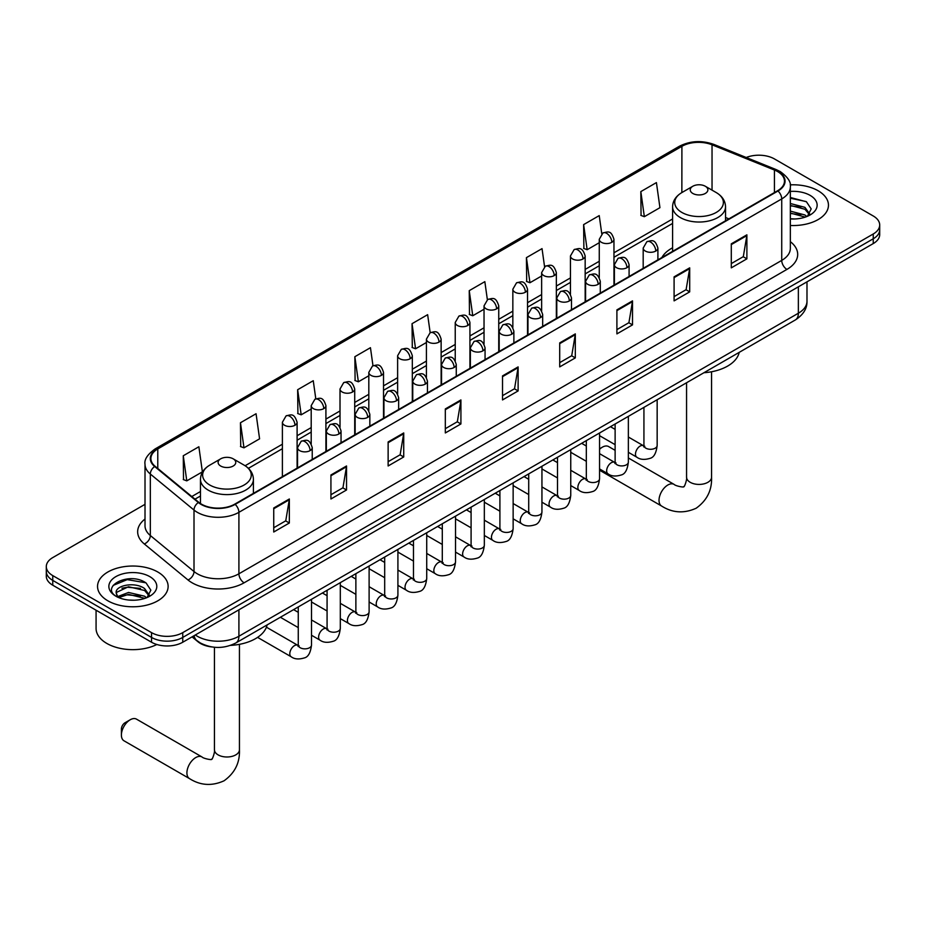 <?xml version="1.0" encoding="UTF-8"?>
<svg xmlns="http://www.w3.org/2000/svg" width="926" height="926" viewBox="0 0 926 926"><rect width="100%" height="100%" fill="white"/><g stroke="black" fill="none" stroke-linecap="round" stroke-linejoin="round"><path stroke-width="1.39" d="M672.589 247.786A38.973 22.502 0 0 0 661.882 257.544M211.915 646.95A22.062 12.732 180 0 1 197.967 641.741L192.052 636.868M145.012 504.334L52.759 557.591A22.062 12.732 0 0 0 46.3 566.596L46.3 576.203A22.062 12.732 0 0 0 52.759 585.209L151.551 642.239A22.062 12.732 0 0 0 182.746 642.239L873.241 243.584A22.062 12.732 0 0 0 879.7 234.579L879.7 229.787A22.062 12.732 0 0 1 873.241 238.792A22.062 12.732 0 0 0 879.7 229.787L879.7 224.983A22.062 12.732 0 0 0 873.241 215.978L774.449 158.936A22.062 12.732 0 0 0 746.24 157.489M46.3 566.596A22.062 12.732 0 0 0 52.759 575.602L151.551 632.632A22.062 12.732 0 0 0 182.746 632.632L182.746 637.435L873.241 238.792L182.746 637.435A22.062 12.732 0 0 1 151.551 637.435A22.062 12.732 0 0 0 182.746 637.435L182.746 642.239M52.759 575.602L52.759 580.405L151.551 637.435L52.759 580.405A22.062 12.732 0 0 1 46.3 571.4A22.062 12.732 0 0 0 52.759 580.405L52.759 585.209M818.121 190.756A35.292 20.372 0 0 0 790.202 184.864A35.292 20.372 0 0 1 818.121 190.756A35.292 20.372 0 0 1 828.457 205.167A35.292 20.372 0 0 0 818.121 190.756M157.79 572.002A35.292 20.372 0 0 0 119.327 567.58A35.292 20.372 0 0 0 97.543 586.401A35.292 20.372 0 0 0 107.879 600.812A35.292 20.372 0 0 0 146.343 605.234A35.292 20.372 0 0 0 168.127 586.401A35.292 20.372 0 0 0 157.79 572.002A35.292 20.372 0 0 0 119.327 567.58A35.292 20.372 0 0 0 97.543 586.401A35.292 20.372 0 0 0 107.879 600.812A35.292 20.372 0 0 0 146.343 605.234A35.292 20.372 0 0 0 168.127 586.401A35.292 20.372 0 0 0 157.79 572.002M777.574 171.541A23.532 13.589 180 0 1 784.461 181.149A23.532 13.589 180 0 1 777.574 190.756L234.741 504.149A23.532 13.589 180 0 1 198.835 502.343L155.151 466.322A23.532 13.589 180 0 1 150.892 458.532A23.532 13.589 180 0 1 157.779 448.925L681.906 146.32A23.532 13.589 180 0 1 712.036 144.803L774.425 170.025A23.532 13.589 180 0 1 777.574 171.541M777.979 171.298A24.122 13.925 0 0 0 774.761 169.747L712.383 144.525A24.122 13.925 0 0 0 681.49 146.088L157.362 448.682A24.122 13.925 0 0 0 154.665 466.519L198.349 502.529A24.122 13.925 0 0 0 235.158 504.392L777.979 190.999A24.122 13.925 0 0 0 777.979 171.298M273.737 507.992L273.737 532.01L289.34 523.005L289.34 498.987L273.737 507.992M273.737 527.751L285.752 520.817L289.271 499.785A5.88 3.391 -120 0 0 289.34 498.987M285.648 520.875L289.34 523.005M330.929 474.98L330.929 498.987L346.532 489.981L346.532 465.975L330.929 474.98M330.929 494.727L342.944 487.794L346.463 466.762A5.88 3.391 -120 0 0 346.532 465.975M342.84 487.852L346.532 489.981M388.133 441.957L388.133 465.975L403.724 456.969L403.724 432.951L388.133 441.957M388.133 461.704L400.136 454.77L403.667 433.75A5.88 3.391 -120 0 0 403.724 432.951M400.032 454.84L403.724 456.969M445.325 408.933L445.325 432.951L460.916 423.946L460.916 399.928L445.325 408.933M445.325 428.692L457.34 421.747L460.859 400.726A5.88 3.391 -120 0 0 460.916 399.928M457.236 421.816L460.916 423.946M731.297 243.827L731.297 267.846L746.888 258.84L746.888 234.822L731.297 243.827M731.297 263.586L743.312 256.652L746.831 235.621A5.88 3.391 -120 0 0 746.888 234.822M743.196 256.71L746.888 258.84M674.093 276.851L674.093 300.869L689.696 291.864L689.696 267.846L674.093 276.851M674.093 296.609L686.108 289.664L689.638 268.644A5.88 3.391 -120 0 0 689.696 267.846M686.004 289.734L689.696 291.864M616.901 309.874L616.901 333.892L632.504 324.887L632.504 300.869L616.901 309.874M616.901 329.621L628.916 322.688L632.435 301.668A5.88 3.391 -120 0 0 632.504 300.869M628.812 322.746L632.504 324.887M559.709 342.898L559.709 366.904L575.312 357.899L575.312 333.892L559.709 342.898M559.709 362.645L571.724 355.711L575.243 334.68A5.88 3.391 -120 0 0 575.312 333.892M571.62 355.769L575.312 357.899M502.517 375.91L502.517 399.928L518.12 390.922L518.12 366.904L502.517 375.91M502.517 395.668L514.532 388.735L518.051 367.703A5.88 3.391 -120 0 0 518.12 366.904M514.428 388.793L518.12 390.922M790.341 225.481A35.292 20.372 0 0 0 828.457 205.167A35.292 20.372 0 0 1 790.341 225.481M182.746 632.632L873.241 233.989A22.062 12.732 0 0 0 879.7 224.983M315.801 398.817L313.254 380.713L297.651 389.719L297.906 413.598M240.459 422.742L243.978 447.837L259.581 438.831L256.062 413.737L240.459 422.742L240.714 446.61M183.267 455.766L186.786 480.86L202.389 471.855L198.87 446.76L183.267 455.766L183.522 479.633M487.365 299.688L484.842 281.654L469.239 290.66L469.494 314.527M544.569 266.723L542.034 248.631L526.431 257.636L526.686 281.504M601.773 233.78L599.226 215.608L583.623 224.613L583.878 248.492M640.827 191.601L644.346 216.684L659.937 207.679L656.418 182.596L640.827 191.601L641.07 215.469M372.981 365.747L370.446 347.69L354.855 356.707L355.098 380.574M430.173 332.7L427.638 314.678L412.047 323.683L412.301 347.551M412.047 323.683L415.566 348.778L426.423 342.504M415.566 348.778L412.047 347.458M469.239 290.66L472.758 315.754L484.032 309.238M472.758 315.754L469.239 314.435M526.431 257.636L529.95 282.731L541.641 275.983M529.95 282.731L526.431 281.411M583.623 224.613L587.153 249.707L599.261 242.716M587.153 249.707L583.623 248.399M644.346 216.684L640.827 215.376M354.855 356.707L358.374 381.79L368.814 375.759M358.374 381.79L354.855 380.482M297.651 389.719L301.181 414.813L311.205 409.026M301.181 414.813L297.651 413.494M243.978 447.837L240.459 446.517M186.786 480.86L183.267 479.541M790.341 218.756L794.728 218.976M790.341 211.128L804.914 214.971L806.859 216.522M790.341 213.038L805.261 217.112M790.341 203.5L804.914 207.343L809.694 213.941M790.341 205.41L804.914 209.253L809.312 214.427M790.341 218.906A23.972 13.844 0 0 0 810.123 214.948A23.972 13.844 0 0 0 810.123 195.374A23.972 13.844 0 0 0 790.341 191.427M807.426 216.29L811.188 208.917L806.43 201.764L790.341 197.481M790.341 198.222L806.106 201.544M790.341 205.838L800.805 207.146M790.341 213.466L800.805 214.774M615.119 450.325L608.602 446.563A12.501 7.223 120 0 0 602.351 447.177L599.55 448.797L602.351 447.177A12.501 7.223 120 0 0 599.55 449.318M672.589 251.363L672.589 206.753A26.472 15.279 0 0 0 680.344 217.564A26.472 15.279 0 0 0 709.189 220.874A26.472 15.279 0 0 0 725.533 206.753C725.336 200.861 722.245 196.138 716.249 192.573L705.299 186.253A8.82 5.093 0 0 0 692.822 186.253A8.82 5.093 0 0 0 692.822 193.453A8.82 5.093 0 0 0 705.299 193.453A8.82 5.093 0 0 0 705.299 186.253L716.249 192.573A24.319 14.04 0 0 1 716.249 212.436A24.319 14.04 0 0 1 681.86 212.436A24.319 14.04 0 0 1 681.86 192.573L681.906 146.32M703.922 372.738A40.443 23.347 0 0 0 739.203 352.366M121.399 735.059L121.399 729.063A5.151 2.975 -60 0 1 125.033 722.755L130.23 719.757A12.501 7.223 120 0 0 121.399 735.059A12.501 7.223 120 0 0 123.98 740.788L189.494 778.604A12.501 7.223 -60 0 1 187.584 768.592A12.501 7.223 -60 0 1 195.745 757.572A12.501 7.223 -60 0 1 201.995 756.959C203.419 758.66 212.899 760.385 211.556 759.146C211.961 760.917 215.202 751.854 214.438 749.771A12.501 7.223 180 0 0 218.108 754.875A12.501 7.223 180 0 0 235.783 754.875A12.501 7.223 180 0 0 239.44 749.771C239.973 762.711 234.845 773.048 224.057 780.792C211.961 786.267 200.444 785.537 189.494 778.604M220.701 466.033A8.82 5.093 0 0 0 233.178 466.033A8.82 5.093 0 0 0 233.178 458.821L244.14 465.153A24.319 14.04 0 0 1 244.14 485.004A24.319 14.04 0 0 1 209.751 485.004A24.319 14.04 0 0 1 209.751 465.153C203.755 468.706 200.664 473.429 200.467 479.321A26.472 15.279 0 0 0 208.223 490.132A26.472 15.279 0 0 0 237.079 493.442A26.472 15.279 0 0 0 253.411 479.321C253.215 473.429 250.124 468.706 244.14 465.153L233.178 458.821A8.82 5.093 0 0 0 220.701 458.821A8.82 5.093 0 0 0 220.701 466.033M230.551 645.387A40.443 23.347 0 0 0 267.093 624.934M201.995 756.959L136.481 719.132A12.501 7.223 120 0 0 130.23 719.757L125.033 722.755M96.072 610.211L96.072 628.43A36.762 21.229 0 0 0 106.837 643.443A36.762 21.229 0 0 0 156.853 644.496M128.853 600.048L134.386 600.222M117.834 596.541L128.529 592.455L144.583 596.205L146.528 597.768M118.817 597.559L128.529 594.365L144.931 598.358M117.996 597.282L116.282 593.253A16.622 9.596 0 0 0 118.956 597.698M149.352 595.175L144.583 588.577C134.606 581.146 114.083 585.73 116.282 593.253L116.213 592.524M116.317 593.485L116.78 592.246L128.529 586.737L144.583 590.487L148.982 595.673M147.095 597.525L150.845 590.151L146.1 582.998C129.281 570.914 99.395 586.841 116.653 596.61L117.509 597.131M149.78 576.62A23.972 13.844 0 0 0 115.877 576.62A23.972 13.844 0 0 0 115.877 596.194A23.972 13.844 0 0 0 149.78 596.194A23.972 13.844 0 0 0 149.78 576.62M113.146 585.406L127.221 579.63L145.776 582.778M121.943 588.207L127.221 587.246L140.463 588.392M121.943 595.835L127.221 594.874L140.463 596.008M195.328 634.981A29.412 16.981 0 0 0 197.307 636.243A29.412 16.981 0 0 0 238.908 636.243L798.362 313.231A29.412 16.981 0 0 0 806.986 301.228C807.194 308.52 803.305 314.771 795.318 319.968L235.852 642.968A14.712 8.496 60 0 0 238.908 636.243L238.908 609.817M798.362 286.817L798.362 313.231A14.712 8.496 60 0 1 795.318 319.968M194.136 635.664A14.712 9.839 129.5 0 0 196.706 640.445L192.238 636.764M873.241 243.584L873.241 233.989M151.551 642.239L151.551 632.632M790.341 241.663A36.762 21.229 180 0 1 786.926 269.408L244.105 582.801A7.35 4.248 60 0 1 238.908 573.796L781.729 260.403A29.412 16.981 0 0 0 790.341 248.388L790.341 186.913A29.412 16.981 180 0 1 781.729 198.916A7.35 4.248 -120 0 0 777.979 190.999M244.105 582.801A36.762 21.229 180 0 1 192.11 582.801A36.762 21.229 180 0 1 187.99 579.965L144.306 543.956A36.762 21.229 180 0 1 145.012 519.035M197.307 573.796A29.412 16.981 0 0 0 238.908 573.796L238.908 512.321A29.412 16.981 180 0 1 194.009 510.052L150.325 474.031A29.412 16.981 180 0 1 145.012 464.296L145.012 525.771A29.412 16.981 0 0 0 150.325 535.517L194.009 571.527A29.412 16.981 0 0 0 197.307 573.796M790.341 186.913C791.325 182.318 787.945 177.19 780.201 171.541L776.335 169.666A7.35 3.449 112 0 0 774.761 169.747M776.335 169.666L713.958 144.444C701.769 140.139 690.206 140.764 679.267 146.32A7.35 4.248 60 0 1 681.49 146.088M157.362 448.682A7.35 4.248 -120 0 0 155.151 448.913C147.512 454.4 144.132 459.527 145.012 464.296M154.665 466.519A7.35 4.919 129.5 0 0 150.325 474.031L150.325 535.517A7.35 4.919 -50.5 0 1 144.306 543.956M713.958 144.444A7.35 3.449 112 0 0 712.383 144.525M198.349 502.529A7.35 4.919 129.5 0 0 194.009 510.052L194.009 571.527A7.35 4.919 -50.5 0 1 187.99 579.965M235.158 504.392A7.35 4.248 60 0 1 238.908 512.321L781.729 198.916L781.729 260.403A7.35 4.248 60 0 0 786.926 269.408M157.779 448.925L157.779 468.498M774.425 170.025L774.425 192.573M712.036 144.803L712.036 190.143M728.889 218.86L725.533 217.494M672.589 218.953L613.961 252.798M599.261 261.282L585.163 269.42M570.451 277.916L556.352 286.053M541.641 294.549L527.542 302.686M512.842 311.171L498.744 319.32M484.032 327.804L469.933 335.941M455.233 344.437L441.135 352.575M426.423 361.071L412.325 369.208M397.624 377.692L383.526 385.841M368.814 394.326L354.716 402.463M340.016 410.959L325.917 419.096M311.205 427.592L297.107 435.729M282.395 444.214L245.112 465.743M200.467 491.521L191.786 496.533M502.517 376.674L518.051 367.703M559.709 343.65L575.243 334.68M616.901 310.638L632.435 301.668M674.093 277.615L689.638 268.644M731.297 244.591L746.831 235.621M445.325 409.697L460.859 400.726M388.133 442.721L403.667 433.75M330.929 475.733L346.463 466.762M273.737 508.756L289.271 499.785M711.562 371.766L711.562 477.203A12.501 7.223 180 0 1 707.892 482.307A12.501 7.223 180 0 1 690.217 482.307A12.501 7.223 180 0 1 686.56 477.203C687.312 479.286 684.071 488.349 683.666 486.567C685.008 487.805 675.54 486.092 674.105 484.391L628.36 457.976M711.562 477.203C712.094 490.132 706.966 500.48 696.167 508.224C684.071 513.698 672.554 512.969 661.604 506.036A12.501 7.223 -60 0 1 659.694 496.023A12.501 7.223 -60 0 1 667.854 485.004A12.501 7.223 -60 0 1 674.105 484.391M655.747 251.062A7.35 4.248 0 0 0 657.9 248.064C654.913 238.63 652.008 240.505 646.869 241.698A7.35 4.248 60 0 1 650.55 242.056A7.35 4.248 -120 0 1 655.747 251.062A7.35 4.248 0 0 1 645.341 251.062A7.35 4.248 0 0 1 643.188 248.064L646.869 241.698M628.36 452.305L636.833 457.201A6.621 3.82 -60 0 1 635.826 451.9A6.621 3.82 -60 0 1 640.144 446.066A6.621 3.82 -60 0 1 640.445 445.915A6.621 3.82 -60 0 1 643.454 445.742L628.36 437.026M644.311 446.413L643.72 446.899L643.929 445.464A6.621 3.82 -0 0 0 645.862 448.172A6.621 3.82 -0 0 0 654.925 448.334A6.621 3.82 -0 0 0 657.159 445.464C656.256 453.15 653.872 457.444 650.029 458.347C644.496 460.025 640.097 459.643 636.833 457.201M626.937 267.695A7.35 4.248 0 0 0 629.09 264.697C626.115 255.263 623.21 257.139 618.059 258.319A7.35 4.248 60 0 1 621.74 258.69A7.35 4.248 -120 0 1 626.937 267.695A7.35 4.248 0 0 1 616.542 267.695A7.35 4.248 0 0 1 614.389 264.697L618.059 258.319M599.55 468.938L608.035 473.834A6.621 3.82 -60 0 1 607.016 468.533A6.621 3.82 -60 0 1 611.345 462.699A6.621 3.82 -60 0 1 611.635 462.537A6.621 3.82 -60 0 1 614.656 462.375L599.55 453.659M615.501 463.035L614.91 463.532L615.119 462.097A6.621 3.82 -0 0 0 617.063 464.806A6.621 3.82 -0 0 0 626.115 464.968A6.621 3.82 -0 0 0 628.36 462.097C627.446 469.783 625.073 474.077 621.219 474.98C615.686 476.659 611.287 476.277 608.035 473.834M598.138 284.328A7.35 4.248 0 0 0 600.291 281.319C597.305 271.897 594.399 273.772 589.26 274.953A7.35 4.248 60 0 1 592.929 275.323A7.35 4.248 -120 0 1 598.138 284.328A7.35 4.248 0 0 1 587.732 284.328A7.35 4.248 0 0 1 585.579 281.319L589.26 274.953M570.752 485.571L579.225 490.467A6.621 3.82 -60 0 1 578.218 485.166A6.621 3.82 -60 0 1 582.535 479.332A6.621 3.82 -60 0 1 582.824 479.17A6.621 3.82 -60 0 1 585.845 479.008L570.752 470.292M586.702 479.668L586.1 480.154L586.32 478.73A6.621 3.82 -0 0 0 588.253 481.427A6.621 3.82 -0 0 0 597.316 481.601A6.621 3.82 -0 0 0 599.55 478.73C598.647 486.416 596.263 490.711 592.409 491.602C586.887 493.292 582.489 492.91 579.225 490.467M569.328 300.95A7.35 4.248 0 0 0 571.481 297.952C568.495 288.518 565.601 290.405 560.45 291.586A7.35 4.248 60 0 1 564.131 291.945A7.35 4.248 -120 0 1 569.328 300.95A7.35 4.248 0 0 1 558.934 300.95A7.35 4.248 0 0 1 556.781 297.952L560.45 291.586M541.942 502.205L550.426 507.101A6.621 3.82 -60 0 1 549.407 501.788A6.621 3.82 -60 0 1 553.736 495.966A6.621 3.82 -60 0 1 554.026 495.804A6.621 3.82 -60 0 1 557.035 495.63L541.942 486.914M557.892 496.301L557.302 496.787L557.51 495.364A6.621 3.82 -0 0 0 559.454 498.061A6.621 3.82 -0 0 0 568.506 498.223A6.621 3.82 -0 0 0 570.752 495.364C569.837 503.05 567.464 507.332 563.61 508.235C558.077 509.925 553.679 509.543 550.426 507.101M540.529 317.583A7.35 4.248 0 0 0 542.682 314.585C539.696 305.152 536.791 307.027 531.651 308.219A7.35 4.248 60 0 1 535.321 308.578A7.35 4.248 -120 0 1 540.529 317.583A7.35 4.248 0 0 1 530.123 317.583A7.35 4.248 0 0 1 527.97 314.585L531.651 308.219M513.143 518.826L521.616 523.722A6.621 3.82 -60 0 1 520.597 518.421A6.621 3.82 -60 0 1 524.926 512.587A6.621 3.82 -60 0 1 525.216 512.437A6.621 3.82 -60 0 1 528.237 512.263L513.143 503.547M529.082 512.935L528.491 513.421L528.711 511.985A6.621 3.82 -0 0 0 530.644 514.694A6.621 3.82 -0 0 0 539.696 514.856A6.621 3.82 -0 0 0 541.942 511.985C541.039 519.671 538.654 523.966 534.8 524.868C529.267 526.547 524.88 526.165 521.616 523.722M511.719 334.217A7.35 4.248 0 0 0 513.872 331.219C510.886 321.785 507.992 323.66 502.841 324.841A7.35 4.248 60 0 1 506.522 325.211A7.35 4.248 -120 0 1 511.719 334.217A7.35 4.248 0 0 1 501.325 334.217A7.35 4.248 0 0 1 499.172 331.219L502.841 324.841M484.333 535.46L492.817 540.356A6.621 3.82 -60 0 1 491.799 535.054A6.621 3.82 -60 0 1 496.116 529.221A6.621 3.82 -60 0 1 496.417 529.059A6.621 3.82 -60 0 1 499.427 528.896L484.333 520.18M500.283 529.556L499.693 530.054L499.901 528.619A6.621 3.82 -0 0 0 501.846 531.327A6.621 3.82 -0 0 0 510.897 531.489A6.621 3.82 -0 0 0 513.143 528.619C512.228 536.304 509.856 540.599 506.001 541.502C500.468 543.18 496.07 542.798 492.817 540.356M482.909 350.85A7.35 4.248 0 0 0 485.062 347.84C482.087 338.418 479.182 340.293 474.043 341.474A7.35 4.248 60 0 1 477.712 341.844A7.35 4.248 -120 0 1 482.909 350.85A7.35 4.248 0 0 1 472.515 350.85A7.35 4.248 0 0 1 470.362 347.84L474.043 341.474M455.523 552.093L464.007 556.989A6.621 3.82 -60 0 1 462.988 551.688A6.621 3.82 -60 0 1 467.317 545.854A6.621 3.82 -60 0 1 467.607 545.692A6.621 3.82 -60 0 1 470.628 545.53L455.523 536.814M471.473 546.19L470.883 546.676L471.091 545.252A6.621 3.82 -0 0 0 473.036 547.949A6.621 3.82 -0 0 0 482.087 548.123A6.621 3.82 -0 0 0 484.333 545.252C483.43 552.938 481.045 557.232 477.191 558.135C471.658 559.813 467.271 559.431 464.007 556.989M454.11 367.472A7.35 4.248 0 0 0 456.263 364.474C453.277 355.04 450.383 356.927 445.232 358.107A7.35 4.248 60 0 1 448.913 358.466A7.35 4.248 -120 0 1 454.11 367.472A7.35 4.248 0 0 1 443.704 367.472A7.35 4.248 0 0 1 441.552 364.474L445.232 358.107M426.724 568.726L435.197 573.622A6.621 3.82 -60 0 1 434.19 568.309A6.621 3.82 -60 0 1 438.507 562.487A6.621 3.82 -60 0 1 438.808 562.325A6.621 3.82 -60 0 1 441.818 562.151L426.724 553.435M442.674 562.823L442.084 563.309L442.292 561.885A6.621 3.82 -0 0 0 444.225 564.582A6.621 3.82 -0 0 0 453.289 564.744A6.621 3.82 -0 0 0 455.523 561.885C454.62 569.571 452.235 573.865 448.392 574.757C442.86 576.447 438.461 576.065 435.197 573.622M425.3 384.105A7.35 4.248 0 0 0 427.453 381.107C424.478 371.673 421.573 373.548 416.422 374.741A7.35 4.248 60 0 1 420.103 375.099A7.35 4.248 -120 0 1 425.3 384.105A7.35 4.248 0 0 1 414.906 384.105A7.35 4.248 0 0 1 412.753 381.107L416.422 374.741M397.914 585.348L406.398 590.244A6.621 3.82 -60 0 1 405.38 584.943A6.621 3.82 -60 0 1 409.709 579.109A6.621 3.82 -60 0 1 409.998 578.958A6.621 3.82 -60 0 1 413.019 578.785L397.914 570.069M413.864 579.456L413.274 579.942L413.482 578.519A6.621 3.82 -0 0 0 415.427 581.215A6.621 3.82 -0 0 0 424.478 581.378A6.621 3.82 -0 0 0 426.724 578.519C425.81 586.193 423.437 590.487 419.582 591.39C414.049 593.068 409.662 592.686 406.398 590.244M396.502 400.738A7.35 4.248 0 0 0 398.655 397.74C395.668 388.307 392.763 390.182 387.624 391.374A7.35 4.248 60 0 1 391.304 391.733A7.35 4.248 -120 0 1 396.502 400.738A7.35 4.248 0 0 1 386.096 400.738A7.35 4.248 0 0 1 383.943 397.74L387.624 391.374M369.115 601.981L377.588 606.877A6.621 3.82 -60 0 1 376.581 601.576A6.621 3.82 -60 0 1 380.899 595.742A6.621 3.82 -60 0 1 381.199 595.58A6.621 3.82 -60 0 1 384.209 595.418L369.115 586.702M385.066 596.078L384.464 596.575L384.684 595.14A6.621 3.82 -0 0 0 386.617 597.849A6.621 3.82 -0 0 0 395.68 598.011A6.621 3.82 -0 0 0 397.914 595.14C397.011 602.826 394.626 607.12 390.772 608.023C385.251 609.702 380.852 609.32 377.588 606.877M367.691 417.371A7.35 4.248 0 0 0 369.844 414.362C366.858 404.94 363.964 406.815 358.813 407.996A7.35 4.248 60 0 1 362.494 408.366A7.35 4.248 -120 0 1 367.691 417.371A7.35 4.248 0 0 1 357.297 417.371A7.35 4.248 0 0 1 355.144 414.362L358.813 407.996M340.305 618.614L348.789 623.511A6.621 3.82 -60 0 1 347.771 618.209A6.621 3.82 -60 0 1 352.1 612.375A6.621 3.82 -60 0 1 352.389 612.213A6.621 3.82 -60 0 1 355.399 612.051L340.305 603.335M356.255 612.711L355.665 613.209L355.873 611.773A6.621 3.82 -0 0 0 357.818 614.47A6.621 3.82 -0 0 0 366.87 614.644A6.621 3.82 -0 0 0 369.115 611.773C368.201 619.459 365.828 623.754 361.973 624.656C356.441 626.335 352.042 625.953 348.789 623.511M338.893 434.005A7.35 4.248 0 0 0 341.046 430.995C338.059 421.561 335.154 423.448 330.015 424.629A7.35 4.248 60 0 1 333.684 424.988A7.35 4.248 -120 0 1 338.893 434.005A7.35 4.248 0 0 1 328.487 434.005A7.35 4.248 0 0 1 326.334 430.995L330.015 424.629M311.506 635.248L319.979 640.144A6.621 3.82 -60 0 1 318.972 634.842A6.621 3.82 -60 0 1 323.29 629.009A6.621 3.82 -60 0 1 323.579 628.847A6.621 3.82 -60 0 1 326.6 628.673L311.506 619.957M327.445 629.344L326.855 629.83L327.075 628.407A6.621 3.82 -0 0 0 329.008 631.104A6.621 3.82 -0 0 0 338.071 631.266A6.621 3.82 -0 0 0 340.305 628.407C339.402 636.093 337.018 640.387 333.163 641.278C327.642 642.968 323.243 642.586 319.979 640.144M310.083 450.626A7.35 4.248 0 0 0 312.236 447.628C309.249 438.195 306.356 440.07 301.205 441.262A7.35 4.248 60 0 1 304.885 441.621A7.35 4.248 -120 0 1 310.083 450.626A7.35 4.248 0 0 1 299.688 450.626A7.35 4.248 0 0 1 297.535 447.628L301.205 441.262M257.578 637.377L291.181 656.765A6.621 3.82 -60 0 1 290.162 651.464A6.621 3.82 -60 0 1 294.48 645.63A6.621 3.82 -60 0 1 294.781 645.48A6.621 3.82 -60 0 1 297.79 645.306L266.422 627.191M298.647 645.978L298.056 646.464L298.265 645.04A6.621 3.82 -0 0 0 300.209 647.737A6.621 3.82 -0 0 0 309.261 647.899A6.621 3.82 -0 0 0 311.506 645.04C310.592 652.714 308.219 657.009 304.365 657.911C298.832 659.59 294.433 659.208 291.181 656.765M611.808 242.323A7.35 4.248 0 0 0 613.961 239.325C610.975 229.891 608.081 231.778 602.93 232.958A7.35 4.248 60 0 1 606.611 233.317A7.35 4.248 -120 0 1 611.808 242.323A7.35 4.248 0 0 1 601.414 242.323A7.35 4.248 0 0 1 599.261 239.325L602.93 232.958M583.01 258.956A7.35 4.248 0 0 0 585.163 255.958C582.176 246.524 579.271 248.399 574.132 249.592A7.35 4.248 60 0 1 577.801 249.951A7.35 4.248 -120 0 1 583.01 258.956A7.35 4.248 0 0 1 572.604 258.956A7.35 4.248 0 0 1 570.451 255.958L574.132 249.592M554.199 275.589A7.35 4.248 0 0 0 556.352 272.591C553.366 263.158 550.472 265.033 545.321 266.225A7.35 4.248 60 0 1 549.002 266.584A7.35 4.248 -120 0 1 554.199 275.589A7.35 4.248 0 0 1 543.805 275.589A7.35 4.248 0 0 1 541.641 272.591L545.321 266.225M525.389 292.222A7.35 4.248 0 0 0 527.542 289.213C524.567 279.791 521.662 281.666 516.523 282.847A7.35 4.248 60 0 1 520.192 283.217A7.35 4.248 -120 0 1 525.389 292.222A7.35 4.248 0 0 1 514.995 292.222A7.35 4.248 0 0 1 512.842 289.213L516.523 282.847M496.591 308.856A7.35 4.248 0 0 0 498.744 305.846C495.757 296.413 492.863 298.299 487.713 299.48A7.35 4.248 60 0 1 491.393 299.839A7.35 4.248 -120 0 1 496.591 308.856A7.35 4.248 0 0 1 486.185 308.856A7.35 4.248 0 0 1 484.032 305.846L487.713 299.48M467.78 325.477A7.35 4.248 0 0 0 469.933 322.48C466.959 313.046 464.053 314.921 458.902 316.113A7.35 4.248 60 0 1 462.583 316.472A7.35 4.248 -120 0 1 467.78 325.477A7.35 4.248 0 0 1 457.386 325.477A7.35 4.248 0 0 1 455.233 322.48L458.902 316.113M438.982 342.111A7.35 4.248 0 0 0 441.135 339.113C438.148 329.679 435.243 331.554 430.104 332.747A7.35 4.248 60 0 1 433.785 333.105A7.35 4.248 -120 0 1 438.982 342.111A7.35 4.248 0 0 1 428.576 342.111A7.35 4.248 0 0 1 426.423 339.113L430.104 332.747M410.172 358.744A7.35 4.248 0 0 0 412.325 355.734C409.338 346.312 406.445 348.188 401.294 349.368A7.35 4.248 60 0 1 404.975 349.739A7.35 4.248 -120 0 1 410.172 358.744A7.35 4.248 0 0 1 399.777 358.744A7.35 4.248 0 0 1 397.624 355.734L401.294 349.368M381.373 375.377A7.35 4.248 0 0 0 383.526 372.368C380.54 362.934 377.634 364.821 372.495 366.001A7.35 4.248 60 0 1 376.164 366.372A7.35 4.248 -120 0 1 381.373 375.377A7.35 4.248 0 0 1 370.967 375.377A7.35 4.248 0 0 1 368.814 372.368L372.495 366.001M352.563 391.999A7.35 4.248 0 0 0 354.716 389.001C351.73 379.567 348.836 381.443 343.685 382.635A7.35 4.248 60 0 1 347.366 382.994A7.35 4.248 -120 0 1 352.563 391.999A7.35 4.248 0 0 1 342.169 391.999A7.35 4.248 0 0 1 340.016 389.001L343.685 382.635M323.753 408.632A7.35 4.248 0 0 0 325.917 405.634C322.931 396.201 320.026 398.076 314.886 399.268A7.35 4.248 60 0 1 318.556 399.627A7.35 4.248 -120 0 1 323.753 408.632A7.35 4.248 0 0 1 313.358 408.632A7.35 4.248 0 0 1 311.205 405.634L314.886 399.268M294.954 425.265A7.35 4.248 0 0 0 297.107 422.256C294.121 412.834 291.227 414.709 286.076 415.89A7.35 4.248 60 0 1 289.757 416.26A7.35 4.248 -120 0 1 294.954 425.265A7.35 4.248 0 0 1 284.548 425.265A7.35 4.248 0 0 1 282.395 422.256L286.076 415.89M235.852 642.968C224.023 648.918 212.193 648.918 200.352 642.968L196.706 640.445M806.986 301.228L806.986 281.84M679.267 146.32L155.151 448.913M672.589 223.421L613.961 257.266M599.261 265.762L585.163 273.899M570.451 282.395L556.352 290.532M541.641 299.017L527.542 307.166M512.842 315.65L498.744 323.787M484.032 332.284L469.933 340.421M455.233 348.917L441.135 357.054M426.423 365.538L412.325 373.687M397.624 382.172L383.526 390.309M368.814 398.805L354.716 406.942M340.016 415.438L325.917 423.576M311.205 432.06L297.107 440.209M282.395 448.693L248.411 468.325M200.467 496L194.981 499.16M661.604 506.036L599.55 470.211M725.533 220.805L725.533 206.753M672.589 206.753C672.785 200.861 675.876 196.138 681.86 192.573L692.822 186.253M686.56 382.762L686.56 477.203M239.44 644.334L239.44 749.771M253.411 493.373L253.411 479.321M200.467 503.547L200.467 479.321M220.701 458.821L209.751 465.153M214.438 647.262L214.438 749.771M644.797 446.274L643.454 445.742M657.159 399.731L657.159 445.464M657.9 259.847L657.9 248.064M615.119 444.665L599.55 435.683M643.929 407.371L643.929 445.464M643.188 268.332L643.188 248.064M615.119 429.386L610.465 426.689M615.998 462.907L614.656 462.375M628.36 416.364L628.36 462.097M629.09 276.48L629.09 264.697M586.32 461.298L570.752 452.305M615.119 424.004L615.119 462.097M614.389 284.965L614.389 264.697M586.32 446.019L581.655 443.322M587.188 479.529L585.845 479.008M599.55 432.998L599.55 478.73M600.291 293.102L600.291 281.319M557.51 477.932L541.942 468.938M586.32 440.637L586.32 478.73M585.579 301.598L585.579 281.319M557.51 462.641L552.857 459.956M558.378 496.162L557.035 495.63M570.752 449.619L570.752 495.364M571.481 309.735L571.481 297.952M528.711 494.553L513.143 485.571M557.51 457.259L557.51 495.364M556.781 318.231L556.781 297.952M528.711 479.274L524.047 476.589M529.579 512.796L528.237 512.263M541.942 466.253L541.942 511.985M542.682 326.369L542.682 314.585M499.901 511.187L484.333 502.205M528.711 473.892L528.711 511.985M527.97 334.865L527.97 314.585M499.901 495.908L495.236 493.211M500.769 529.429L499.427 528.896M513.143 482.886L513.143 528.619M513.872 343.002L513.872 331.219M471.091 527.82L455.523 518.826M499.901 490.525L499.901 528.619M499.172 351.486L499.172 331.219M471.091 512.541L466.438 509.844M471.971 546.051L470.628 545.53M484.333 499.519L484.333 545.252M485.062 359.624L485.062 347.84M442.292 544.453L426.724 535.46M471.091 507.159L471.091 545.252M470.362 368.12L470.362 347.84M442.292 529.163L437.628 526.477M443.16 562.684L441.818 562.151M455.523 516.141L455.523 561.885M456.263 376.257L456.263 364.474M413.482 561.075L397.914 552.093M442.292 523.792L442.292 561.885M441.552 384.753L441.552 364.474M413.482 545.796L408.829 543.111M414.362 579.317L413.019 578.785M426.724 532.774L426.724 578.519M427.453 392.89L427.453 381.107M384.684 577.708L369.115 568.726M413.482 540.414L413.482 578.519M412.753 401.386L412.753 381.107M384.684 562.429L380.019 559.732M385.552 595.95L384.209 595.418M397.914 549.407L397.914 595.14M398.655 409.524L398.655 397.74M355.873 594.342L340.305 585.348M384.684 557.047L384.684 595.14M383.943 418.008L383.943 397.74M355.873 579.063L351.22 576.366M356.753 612.572L355.399 612.051M369.115 566.041L369.115 611.773M369.844 426.157L369.844 414.362M327.075 610.975L311.506 601.981M355.873 573.68L355.873 611.773M355.144 434.641L355.144 414.362M327.075 595.684L322.41 592.999M327.943 629.205L326.6 628.673M340.305 582.662L340.305 628.407M341.046 442.778L341.046 430.995M298.265 627.608L280.37 617.272M327.075 590.313L327.075 628.407M326.334 451.275L326.334 430.995M298.265 612.317L293.611 609.632M299.133 645.839L297.79 645.306M311.506 599.296L311.506 645.04M312.236 459.412L312.236 447.628M298.265 606.935L298.265 645.04M297.535 467.908L297.535 447.628M613.961 285.208L613.961 239.325M599.261 277.569L599.261 239.325M585.163 301.841L585.163 255.958M570.451 294.202L570.451 255.958M556.352 318.475L556.352 272.591M541.641 310.823L541.641 272.591M527.542 335.108L527.542 289.213M512.842 327.457L512.842 289.213M498.744 351.73L498.744 305.846M484.032 344.09L484.032 305.846M469.933 368.363L469.933 322.48M455.233 360.723L455.233 322.48M441.135 384.996L441.135 339.113M426.423 377.345L426.423 339.113M412.325 401.629L412.325 355.734M397.624 393.978L397.624 355.734M383.526 418.251L383.526 372.368M368.814 410.612L368.814 372.368M354.716 434.884L354.716 389.001M340.016 427.245L340.016 389.001M325.917 451.518L325.917 405.634M311.205 443.867L311.205 405.634M297.107 468.151L297.107 422.256M282.395 476.635L282.395 422.256"/></g></svg>
